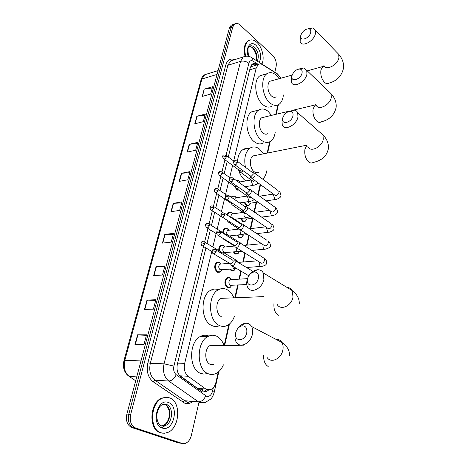 <?xml version="1.0" encoding="UTF-8"?>
<svg xmlns="http://www.w3.org/2000/svg" width="467" height="467" viewBox="0 0 467 467"><rect width="100%" height="100%" fill="white"/><g stroke="black" fill="none" stroke-linecap="round" stroke-linejoin="round"><path stroke-width="0.7" d="M220.5 271.596L219.747 272.173L217.143 272.115C214.003 268.729 213.904 265.396 216.84 262.127L219.881 262.466M218.784 250.616C218.603 248.035 219.28 246.22 220.815 245.175L223.687 245.397M222.741 232.648C222.87 230.675 223.53 229.303 224.72 228.532L227.499 228.707M226.857 214.82L228.556 212.199L231.241 212.327M231.282 197.243L232.327 196.163L234.913 196.251M238.795 190.122L236.635 189.678L234.498 186.111M236.104 180.373L238.526 180.472M234.37 270.124L233.663 270.662L231.194 270.586L229.811 269.179M238.217 253.4L237.522 253.943L235.029 253.838L233.407 251.952M233.097 246.167L233.494 245.373M241.994 236.979L241.305 237.528L238.789 237.399L237.002 235.064M237.119 229.274L237.796 228.34M245.695 220.862L245.017 221.416L242.484 221.259L240.569 218.503M241.159 212.672L242.215 211.79M230.447 287.17L229.729 287.701L227.289 287.649C224.195 284.275 224.119 280.953 227.067 277.696L229.554 277.754L231.451 279.64M249.32 205.042L248.66 205.597L246.109 205.41L244.101 202.258M245.362 196.333L246.996 195.895M179.316 375.223L197.64 388.439L198.843 389.087L202.398 389.326M211.779 251.45L184.675 363.373C183.624 369.041 184.78 373.337 188.148 376.262L205.737 388.976L206.893 389.624L210.921 389.519C213.396 388.264 215.077 385.824 215.964 382.199L218.229 372.071M253.056 66.098L251.351 66.612L250.213 67.873M280.836 78.228L277.515 74.136L262.524 64.68C260.965 63.734 259.547 63.687 258.263 64.528L256.225 67.908L233.681 160.998M232.613 165.423L229.676 177.536M228.608 181.955L225.596 194.4M224.528 198.814L221.434 211.592M220.36 216.011L217.184 229.134M216.116 233.553L212.853 247.025M224.183 345.422L228.859 324.495M234.825 297.8L237.674 285.033M238.987 279.173L240.809 271.018M242.817 262.022L244.836 252.997M246.582 245.193L248.783 235.339M250.271 228.672L252.594 218.264M254.019 211.884L256.155 202.334M257.819 194.902L260.16 184.412M267.159 153.094L269.675 141.822M275.816 114.351L277.918 104.935M233.506 205.889L232.881 205.556M205.918 247.948L177.407 363.904C176.339 369.543 177.495 373.822 180.875 376.735L202.287 391.883L206.286 391.778L208.656 390.003M206.887 389.624L204.307 391.644L202.83 392.07M198.983 402.175L191.347 435.378C190.326 439.383 188.405 442.016 185.586 443.276L182.112 443.399L135.628 428.011C131.064 425.77 129.417 421.24 130.678 414.422L232.805 26.905L234.615 23.969C236.279 22.901 238.1 23.239 240.085 24.996L272.757 55.456C275.635 58.632 276.75 62.397 276.102 66.752L274.841 72.227M182.002 443.387L180.204 443.142L133.725 427.778C129.161 425.542 127.514 421.024 128.781 414.223L231.077 27.512L232.893 24.582L234.621 23.969M257.463 64.767L256.64 64.253C255.07 63.308 253.639 63.261 252.343 64.107L250.306 67.458L228.287 157.011M227.19 161.454L224.195 173.631M223.103 178.073L220.027 190.577M218.935 195.019L215.777 207.868M214.686 212.31L211.44 225.503M210.348 229.951L207.015 243.5M252.431 64.049L255.653 65.316M182.112 443.399L180.204 443.142L133.725 427.778C129.161 425.542 127.514 421.024 128.781 414.223L231.077 27.512L232.893 24.582L231.171 25.195L232.893 24.582M180.104 443.13L178.301 442.891L131.828 427.544C127.263 425.314 125.617 420.802 126.884 414.025L229.355 28.119L231.171 25.195M189.228 144.303L197.792 142.336L195.691 150.222L187.109 152.114L189.228 144.303L189.549 144.25L187.436 152.044M196.829 116.265L205.322 114.047L203.297 121.665L194.78 123.819L196.829 116.265L197.144 116.207L195.107 123.737M204.178 89.15L212.608 86.699L210.646 94.065L202.199 96.459L204.178 89.15L202.52 96.365M164.798 234.434L173.555 233.348L171.226 242.116L162.446 243.109L164.798 234.434L165.125 234.411L162.779 243.073M156.06 266.669L164.886 265.921L162.463 275.016L153.62 275.664L156.06 266.669L156.392 266.657L153.958 275.641M147 300.1L155.885 299.721L153.369 309.16L144.466 309.434L147 300.1L147.333 300.1L144.805 309.423M137.59 334.798L146.539 334.81L143.929 344.617L134.963 344.488L137.59 334.798L137.928 334.81L135.307 344.494M181.365 173.304L189.993 171.617L187.822 179.777L179.176 181.389L181.365 173.304L181.686 173.263L179.503 181.33M173.228 203.332L181.92 201.931L179.672 210.389L170.957 211.703L173.228 203.332L173.555 203.297L171.29 211.656M181.651 202.947L173.555 203.297M189.701 172.708L181.686 173.263M146.375 335.423L137.928 334.81M155.692 300.444L147.333 300.1M164.664 266.75L156.392 266.657M173.31 234.271L165.125 234.411M212.257 88.006L204.488 89.086M204.99 115.291L197.144 116.207M197.477 143.509L189.549 144.25M169.62 397.89C181.418 401.544 179.923 428.257 167.507 432.547L164.25 433.271L161.045 432.816C148.991 429.716 150.275 402.49 162.522 398.147C164.95 397.113 167.32 397.032 169.62 397.89M162.417 433.154L160.327 432.722C148.273 429.628 149.557 402.431 161.81 398.088L166.783 397.306M246.763 332.819C247.276 327.799 245.525 325.517 241.509 325.972C239.157 326.742 237.388 328.523 236.203 331.319L235.747 332.831C233.459 341.844 245.052 341.984 246.763 332.819M235.28 334.115L235.987 331.786C237.814 327.466 240.552 324.711 244.188 323.52C247.417 322.744 249.88 323.736 251.573 326.503C252.711 328.628 252.991 331.167 252.408 334.127C250.767 343.537 239.594 348.814 236.15 341.978C234.942 339.783 234.65 337.162 235.28 334.115M214.89 345.422L210.419 345.358C204.33 347.903 204.196 362.135 210.278 364.365L213.822 364.499M223.413 364.85C221.615 369.035 219.116 371.93 215.923 373.524C213.331 374.732 210.74 374.791 208.142 373.705C196.128 369.479 196.315 341.359 208.253 336.345C211.107 334.944 213.927 334.909 216.711 336.228C219.963 337.91 222.397 340.974 224.008 345.422M207.109 373.653L203.81 374.102L200.547 373.343C188.516 369.146 188.75 341.289 200.711 336.322C203.454 334.985 206.169 334.897 208.866 336.059M258.385 278.233C258.893 274.006 257.44 271.922 254.013 271.981C251.275 272.576 249.244 274.473 247.901 277.672L247.539 278.898C245.379 287.421 256.78 286.849 258.385 278.233M250.102 274.164C252.162 271.695 254.468 270.247 257.013 269.809C259.804 269.477 261.876 270.504 263.225 272.897L263.867 279.5C262.285 288.653 250.802 294.087 247.673 287.328C246.681 285.419 246.459 283.142 247.008 280.509L247.901 277.672M234.393 316.375C232.858 320.712 230.517 323.724 227.382 325.411C224.68 326.748 221.948 326.748 219.181 325.406C208.008 320.677 207.593 294.63 218.503 289.698C221.451 288.168 224.388 288.197 227.324 289.791C230.108 291.402 232.286 294.087 233.862 297.841M219.618 325.616C216.992 326.807 214.347 326.766 211.679 325.476C200.489 320.794 200.115 294.975 211.055 290.077C213.565 288.769 216.11 288.612 218.69 289.598M224.948 298.203L220.944 298.366C215.38 300.871 215.55 314.052 221.212 316.533M292.961 115.781C293.369 113.224 292.552 111.759 290.503 111.38C287.135 111.537 284.596 113.569 282.891 117.48L282.698 118.186C280.871 125.314 291.665 122.879 292.961 115.781M288.711 111.566L294.082 110.107C295.804 110.317 297.006 111.187 297.695 112.705L297.952 116.937C296.574 125.144 284.496 131.25 282.261 125.022L281.998 120.638L282.377 119.307M255.671 155.394L253.108 155.908C248.958 158.15 249.734 168.756 254.287 171.803C255.893 172.948 257.422 173.094 258.87 172.247M245.426 167.285C243.768 158.278 245.333 151.874 250.131 148.068C253.126 146.288 256.249 146.62 259.489 149.055L263.534 153.824M266.733 170.829C266.114 174.454 264.801 177.232 262.781 179.165M245.846 180.91L245.373 180.589C242.239 178.225 239.95 174.605 238.514 169.743M237.545 161.436C237.925 155.762 239.74 151.804 242.98 149.568C244.901 148.378 246.961 148.121 249.168 148.798M302.067 73.004C302.441 70.762 301.74 69.443 299.966 69.046C296.527 69.134 293.918 71.182 292.138 75.193L291.968 75.812C290.223 82.589 300.841 79.729 302.067 73.004M298.664 69.069L303.62 67.984L306.731 70.383L306.93 74.13C305.611 82.052 293.451 88.374 291.431 82.338L291.542 77.329M264.007 117.194L261.783 117.725C257.959 119.879 258.841 129.931 263.137 133.089C264.766 134.344 266.301 134.543 267.743 133.679M275.256 132.015C274.666 136.481 273.061 139.61 270.44 141.402C267.655 143.065 264.672 142.692 261.491 140.281C253.021 134.181 251.228 114.316 258.73 110.072C261.695 108.262 264.818 108.688 268.105 111.35L271.52 115.384M263.37 142.902C260.574 144.56 257.58 144.198 254.392 141.81C245.905 135.774 244.136 116.073 251.672 111.835L256.009 110.749M310.713 32.386C311.057 30.413 310.456 29.223 308.909 28.826C305.43 28.872 302.768 30.933 300.923 35.007L300.777 35.55C299.108 42.007 309.557 38.767 310.713 32.386M308.016 28.773L312.604 27.956L315.301 30.151L315.447 33.49C314.186 41.125 301.986 47.663 300.158 41.82L300.269 37.407M272.022 80.686L270.101 81.217C266.575 83.284 267.527 92.84 271.59 96.085C273.242 97.457 274.777 97.702 276.195 96.827M283.358 94.964C282.944 99.453 281.484 102.588 278.968 104.375C276.225 106.067 273.242 105.6 270.019 102.968C261.999 96.675 260.066 77.791 266.996 73.716C269.914 71.895 273.026 72.42 276.341 75.298L279.196 78.69M271.992 106.126C269.231 107.813 266.237 107.352 263.014 104.748C254.976 98.525 253.061 79.787 260.026 75.724L263.773 74.644M245.706 56.133C243.996 48.959 244.895 43.857 248.403 40.822C251.036 39.175 253.879 39.707 256.938 42.415C262.279 47.161 264.83 58.34 261.905 64.072M245.017 56.209C243.36 49.093 244.276 44.038 247.761 41.038L249.454 40.25M246.798 284.526L230.243 285.337C228.503 283.434 228.462 281.56 230.12 279.721L231.293 279.651M231.877 285.355L230.138 287.363L227.855 287.31C224.948 284.146 224.878 281.035 227.645 277.976L229.974 278.028M230.628 264.964L232.146 265.746C233.64 265.449 234.673 264.386 235.234 262.559L235.041 260.563L234.557 260.031L232.776 259.967M213.705 253.896L230.967 264.1L233.202 261.794L232.718 259.967L234.557 260.031M235.502 268.723L234.072 270.317L231.755 270.241L230.587 269.12M234.784 246.739L236.32 247.504C237.808 247.183 238.83 246.127 239.378 244.334L239.209 242.437L238.748 241.918L237.038 241.818M218.107 235.339L235.164 245.852L237.376 243.558L236.921 241.813L238.748 241.918M242.128 251.316L238.036 251.573M239.6 251.55L237.925 253.593L235.584 253.493L234.148 251.882M238.859 228.883L240.412 229.636C241.888 229.291 242.904 228.235 243.447 226.477L243.289 224.668L242.852 224.166L241.211 224.032M222.415 217.161L239.267 227.972L241.462 225.689L241.042 224.02L242.852 224.166M233.862 246.091L234.049 245.718M247.691 234.632L243.097 235.146L241.678 235.07L241.165 234.597M243.348 235.117L241.702 237.172L239.343 237.049L237.715 234.989M242.852 211.382L244.422 212.117C245.893 211.749 246.897 210.699 247.428 208.971L246.874 206.758L245.303 206.601M226.635 199.356L243.295 210.448L245.473 208.177L245.076 206.577L246.874 206.758M237.919 229.174L238.298 228.667M252.927 218.217L246.78 219.017L245.35 218.924L244.539 217.984M247.025 218.988L245.408 221.054L243.033 220.909L241.264 218.41M246.769 194.225L248.351 194.949C249.816 194.558 250.808 193.513 251.334 191.814L250.82 189.695L249.308 189.509M230.78 181.908L247.241 193.274L249.401 191.003L249.028 189.474L250.82 189.695M242.052 212.549L242.659 212.088M257.889 202.077L250.4 203.18L248.958 203.075L247.954 201.68M250.639 203.145L249.045 205.235L246.652 205.054L244.784 202.153M250.616 177.407L252.203 178.108C253.663 177.699 254.649 176.654 255.163 174.991L254.678 172.965L253.242 172.755M234.837 164.81L251.112 176.427L253.254 174.173L252.904 172.708L254.678 172.965M233.874 268.875L220.115 269.757C218.352 267.842 218.293 265.962 219.945 264.118L221.148 264.024M223.903 254.824L223.775 252.67L223.325 252.174L221.662 252.104M221.872 269.768L220.15 271.823L217.71 271.771C214.762 268.589 214.668 265.466 217.424 262.401L219.245 262.174L221.352 264.007M221.988 253.669L221.498 252.092L223.325 252.174M237.907 251.532L224.137 252.635C222.415 250.732 222.345 248.888 223.932 247.09L225.071 246.973M228.2 236.465L227.54 234.498L225.94 234.393M223.675 239.25L225.427 239.91M219.583 251.094C219.216 248.444 219.817 246.553 221.399 245.432L223.15 245.193L225.263 246.955M225.905 252.659L225.345 253.622M226.197 235.205L225.73 234.381L227.54 234.498M241.859 234.522L229.501 235.946M232.303 218.41L231.673 217.173L230.19 217.021M227.779 221.819L229.262 222.52L230.155 222.216M223.448 233.091C223.459 231.031 224.078 229.595 225.304 228.777L226.991 228.526L229.023 230.114M211.358 210.138L228.118 220.885M226.956 234.265C226.495 232.496 226.793 231.2 227.843 230.377L228.929 230.249M231.801 204.733L233.302 205.422L234.638 204.803M227.476 215.223L229.139 212.432L230.762 212.17L232.689 213.559M215.608 192.76L231.101 203.279L232.187 203.775L232.811 203.554M230.651 216.922L231.685 213.979L232.712 213.833M235.52 200.156L235.222 199.952M235.753 187.979L237.259 188.65L238.958 187.693M231.813 197.605L232.91 196.385L234.463 196.117L236.273 197.313M219.776 175.726L235.07 186.514L236.162 186.998L237.218 186.461M234.51 199.462L235.456 197.88L236.43 197.728M239.624 171.547L241.147 172.2L243.132 170.899M236.535 180.682L238.106 180.355L239.781 181.371M238.328 189.789L236.39 188.569M223.868 159.025L238.964 170.07L240.061 170.543L241.445 169.661M238.847 182.334L240.085 181.908M197.64 388.439L205.737 388.976M203.04 389.367L201.668 391.579M251.801 64.569L252.162 66.191M180.046 375.842L188.148 376.262M177.6 363.116L184.675 363.373M249.722 69.846L256.225 67.908M203.501 246.506L173.899 366.11C173.181 369.887 173.958 372.759 176.234 374.715L206.507 396.214C209.327 396.892 211.329 395.234 212.514 391.235L213.308 387.698M214.184 392.449L212.759 396.378L211.061 398.894L205.124 402.536L200.004 402.677L198.469 401.848L184.687 400.715L186.222 401.532M218.848 371.545L214.201 392.362L212.514 391.235M275.787 72.829L277.754 74.294M192.778 401.527C190.151 403.581 187.436 404.113 184.634 403.114L153.123 381.749C147.951 377.459 146.206 371.119 147.893 362.748L225.847 64.808C227.493 59.741 230.447 58.025 234.691 59.659M135.628 428.011L131.828 427.544M130.678 414.422L126.884 414.025M232.805 26.905L229.355 28.119M232.636 60.068L232.951 60.208M191.044 401.235L185.738 403.447M205.743 395.794C204.032 399.676 201.604 401.696 198.469 401.848L168.733 381.019L154.962 380.202L184.687 400.715L182.906 402.204M176.234 374.715C174.384 378.69 171.879 380.792 168.733 381.019C164.133 377.132 162.574 371.405 164.045 363.828L150.316 363.308C148.821 370.751 150.368 376.379 154.962 380.202L153.123 381.749M173.899 366.11L164.045 363.828L240.569 61.34L227.884 65.281L150.316 363.308L147.893 362.748M258.374 64.452L253.102 61.148C251.059 60.085 249.641 60.792 248.847 63.267C246.302 61.335 243.54 60.692 240.569 61.34L243.254 56.962L230.599 60.944L227.884 65.281L225.847 64.808M248.847 63.267L226.081 155.26M224.954 159.819L221.959 171.909M220.833 176.468L217.762 188.884M216.63 193.455L213.472 206.204M212.339 210.78L209.099 223.88M207.967 228.462L204.639 241.912M250.627 57.009L252.472 58.118L253.102 61.148M254.824 64.802L256.64 64.253M123.989 360.489L201.061 79.793L201.942 79.005L124.817 360.337L123.983 360.53C122.576 367.039 124 372.123 128.262 375.789L135.71 380.792M207.453 73.885L204.739 74.72L201.942 79.005L217.067 74.411M140.987 360.909L124.817 360.337C123.306 367.43 124.812 372.818 129.324 376.484L136.743 376.904M178.301 442.891L180.204 443.142M164.886 404.334C172.113 406.494 171.208 422.775 163.66 425.379L165.324 425.571L161.961 426.102C159.066 425.595 157.291 422.209 156.632 415.945C157.484 409.857 159.37 406.086 162.294 404.638L166.544 404.486C173.771 406.646 172.872 422.956 165.324 425.571L161.64 425.834L163.66 425.379C165.592 424.246 167.104 422.39 168.202 419.821C170.426 414.282 169.696 409.302 166.001 404.895M168.482 402.542C179.661 406.039 173.403 432.36 162.224 428.017C150.572 424.661 157.443 397.551 168.482 402.542M161.308 425.735L159.901 425.017M165.073 425.671L162.312 427.358M266.955 357.202C270.527 363.881 281.473 358.948 282.885 349.865C283.399 347.004 283.066 344.535 281.887 342.457C280.439 340.145 278.396 339.065 275.746 339.229M263.575 355.533C263.534 360.95 265.081 364.604 268.198 366.484M277.135 304.356C280.393 310.981 291.653 305.92 293.013 297.059L292.231 290.626C291.064 288.6 289.33 287.538 287.03 287.444M274.059 302.581C273.405 308.57 274.818 312.843 278.303 315.406M306.673 145.616L304.939 149.294C304.274 154.542 305.517 158.751 308.664 161.926C310.234 163.158 311.722 163.339 313.118 162.469C321.833 160.59 326.929 155.96 328.394 148.576C328.891 142.225 325.587 137.496 322.948 134.969L320.152 132.5M307.876 146.632C310.24 152.802 322.102 147.134 323.298 139.131L322.948 134.969L297.695 112.705M315.686 104.608L313.123 108.683C312.493 113.703 313.696 117.853 316.731 121.134C318.331 122.5 319.819 122.733 321.197 121.852C329.492 119.867 334.471 115.045 336.129 107.375C336.584 102.442 334.892 97.866 331.033 93.651L328.715 91.433M316.071 104.964C318.214 110.959 330.163 105.093 331.307 97.346L331.033 93.651L306.731 70.383M324.261 66.022L322.785 66.542L320.922 69.98C320.327 74.796 321.489 78.888 324.419 82.262C326.036 83.745 327.519 84.042 328.879 83.149C336.894 80.995 341.762 75.993 343.49 68.141C343.975 63.185 342.381 58.573 338.715 54.306L336.783 52.316M323.888 65.339C325.838 71.153 337.834 65.082 338.931 57.599L338.715 54.306L315.301 30.151M248.613 56.332C247.609 49.87 247.866 46.542 249.378 46.35C250.972 45.357 252.694 45.678 254.544 47.301C258.339 51.819 259.243 56.431 257.253 61.13M248.228 56.262C245.07 47.488 250.756 40.022 256.173 45.509C260.831 51.16 261.841 56.776 259.208 62.368M249.501 46.268L253.044 47.786C256.441 51.604 257.521 55.847 256.29 60.523M216.122 251.526L212.829 250.761L212.053 251.17L212.759 253.33C214.009 254.346 215.129 253.744 216.122 251.526L216.005 250.061L215.013 249.495M220.564 232.975L217.307 232.222L216.53 232.665L217.213 234.784C218.451 235.788 219.566 235.181 220.564 232.975L220.465 231.585L219.525 231.019M236.028 247.516L260.125 262.53C261.876 263.925 263.388 263.166 264.649 260.265L264.439 258.403C265.659 259.045 266.429 260.399 266.75 262.46C266.149 264.1 266.838 265.233 261.958 266.336L260.58 266.283C259.541 265.472 259.109 264.205 259.29 262.483L259.383 262.063M239.209 242.437L263.195 257.615M224.919 214.808L221.697 214.061L220.92 214.534L221.574 216.618C222.8 217.604 223.915 217.003 224.919 214.808L224.831 213.483L223.944 212.929M240.026 229.641L263.814 245.128C265.554 246.506 267.06 245.753 268.332 242.863L268.14 241.089C269.336 241.76 270.084 243.114 270.381 245.152C270.907 246.716 269.331 248.035 265.647 249.115L264.252 249.045C263.225 248.216 262.804 246.955 262.979 245.263L263.125 244.679M243.289 224.668L266.966 240.312M229.186 197.01L225.999 196.268L225.217 196.776L225.853 198.819C227.067 199.794 228.182 199.187 229.186 197.01L229.104 195.743L228.27 195.206M243.955 212.129L267.433 228.065C269.155 229.425 270.662 228.672 271.94 225.8L271.765 224.102C272.909 224.744 273.639 226.104 273.948 228.17C274.433 229.764 272.874 231.112 269.261 232.216L267.86 232.134L266.599 228.369L266.803 227.633M247.288 207.249L270.662 223.343M233.366 179.567L230.208 178.838L229.431 179.375L230.038 181.389C231.247 182.34 232.356 181.739 233.366 179.567L233.296 178.365L232.508 177.834M247.802 194.955L270.983 211.329C272.693 212.672 274.193 211.913 275.483 209.058L275.32 207.441C276.446 208.101 277.153 209.461 277.445 211.516C277.906 213.127 276.359 214.505 272.804 215.643L271.391 215.538L270.148 211.79L270.416 210.926M251.205 190.168L274.287 206.7M237.464 162.481L234.335 161.751L233.558 162.318L234.148 164.302C235.345 165.236 236.448 164.629 237.464 162.481L237.399 161.325L236.658 160.811M251.579 178.12L274.473 194.908C276.166 196.228 277.661 195.469 278.957 192.632L278.805 191.085C279.879 191.715 280.574 193.075 280.877 195.165C281.338 196.77 279.809 198.171 276.283 199.374L274.865 199.257L273.633 195.521L273.966 194.535M255.046 173.415L277.836 190.367M204.966 243.634L201.744 242.887L201.008 243.289L201.715 245.438C202.912 246.395 203.997 245.794 204.966 243.634L204.861 242.198L203.945 241.667M236.535 268.478L233.617 268.747L232.222 265.91M237.452 262.022L237.166 260.779L235.94 260.037M209.438 225.543L206.245 224.808L205.509 225.24L206.186 227.347C207.377 228.293 208.463 227.692 209.438 225.543L209.344 224.178L208.469 223.652M241.27 250.779L237.569 251.374C236.524 250.569 236.08 249.325 236.244 247.65M241.34 243.786L239.997 242.595M213.816 207.821L210.658 207.091L209.922 207.552L210.576 209.63C211.755 210.559 212.835 209.957 213.816 207.821L213.728 206.519L212.905 206.005M245.735 233.36L242.939 234.399L241.451 234.329C240.394 233.482 239.962 232.216 240.155 230.54L240.307 229.974M240.814 230.307L242.157 231.031M218.107 190.454L214.978 189.73L214.242 190.221L214.873 192.264C216.046 193.18 217.12 192.573 218.107 190.454L218.031 189.211L217.254 188.703M249.991 216.227C249.629 216.735 248.555 217.225 246.763 217.692L245.263 217.604C244.218 216.741 243.792 215.485 243.984 213.833L244.188 213.127M232.835 205.427L244.644 213.437L246.693 213.985M222.315 173.426L219.216 172.708L218.48 173.234L219.087 175.236C220.249 176.141 221.323 175.539 222.315 173.426L222.245 172.241L221.51 171.745M254.071 199.386C253.82 200.034 252.629 200.67 250.505 201.3L248.999 201.195L247.732 197.442L248 196.601M236.716 188.656L248.403 196.887L249.921 197.57L250.937 197.167M226.437 156.737L223.372 156.025L222.631 156.573L223.22 158.552C224.37 159.434 225.444 158.833 226.437 156.737L226.378 155.599L225.684 155.114M258 182.825C257.825 183.654 256.546 184.453 254.176 185.212L252.665 185.09L251.415 181.354L251.754 180.402M240.534 172.206L252.092 180.653L253.622 181.319L255.011 180.63M254.737 65.59L252.349 64.107M251.351 66.612L258.263 64.528M248.66 205.597L247.025 205.83M229.729 287.701L227.633 287.812M245.017 221.416L243.295 221.632M241.305 237.528L239.489 237.726M237.522 253.943L235.613 254.112M233.663 270.662L231.661 270.807M238.619 189.999L237.674 190.151M219.747 272.173L217.593 272.331M204.307 391.644L206.286 391.778M280.941 78.199L277.526 73.926L252.472 58.118C249.664 56.011 246.594 55.626 243.254 56.962M224.674 345.434L229.449 324.028M235.31 297.783L238.158 285.004M239.472 279.143L241.229 271.269M243.301 261.981L245.245 253.254M247.055 245.146L249.185 235.602M250.744 228.614L253.05 218.299M254.422 212.158L256.628 202.264M258.21 195.183L260.551 184.693M267.62 153.007L270.177 141.559M276.271 114.246L278.396 104.713M201.084 79.694C201.744 77.394 202.964 75.736 204.739 74.72L218.071 70.61M135.704 380.803L129.295 376.484M162.522 398.147L161.81 398.088M236.203 331.319L235.987 331.786M241.509 325.972L244.188 323.52M289.517 355.766C289.896 349.001 285.098 344.529 281.887 342.457L251.573 326.503M208.253 336.345L200.711 336.322M210.419 345.358L243.943 345.831M254.013 271.981L257.013 269.809M299.242 303.947C299.656 297.467 295.372 292.897 292.231 290.626L263.225 272.897M218.503 289.698L211.055 290.077M220.944 298.366L263.738 296.615M282.739 118.005L282.296 119.546M290.503 111.38L294.082 110.107M250.131 148.068L242.98 149.568M253.108 155.908L306.276 145.278M291.998 75.689L291.49 77.499M299.966 69.046L303.62 67.984M258.73 110.072L251.672 111.835M293.615 110.072L315.861 104.771M261.783 117.725L289.75 111M300.795 35.469L300.228 37.523M308.909 28.826L312.604 27.956M266.996 73.716L260.026 75.724M270.101 81.217L292.179 75.07M307.245 70.873L322.785 66.542M255.934 60.301C256.342 57.172 257.083 53.594 252.425 47.797M252.133 47.523L249.898 46.268M248.403 40.822L247.761 41.038M228.17 287.468L227.085 287.526M253.038 271.444L235.041 260.563M230.208 263.908L230.371 264.199M212.065 251.106C212.246 249.384 213.559 249.034 216.005 250.061L233.068 260.353M230.12 279.721L247.557 278.641M231.171 279.61L229.402 277.783M227.645 277.976L226.559 278.046M248.829 275.787L231.953 265.746M246.5 267.492L260.849 266.418M232.192 270.451L231.107 270.533M234.352 245.642L234.545 246.004M216.548 232.595C216.735 230.867 218.042 230.535 220.465 231.585L237.254 242.186M238.806 262.349L257.41 260.837M251.806 250.405L264.591 249.209M236.133 253.756L235.053 253.85M238.415 227.756L238.637 228.182M220.938 214.464C221.136 212.742 222.438 212.409 224.831 213.483L241.351 224.376M243.978 245.449L261.602 243.686M256.821 233.611L268.256 232.333M239.997 237.359L238.923 237.475M242.402 210.22L242.647 210.71M225.234 196.7C225.462 194.972 226.752 194.651 229.104 195.743L245.368 206.922M249.489 228.76L265.647 226.851M261.59 217.097L271.852 215.766M243.792 221.265L242.717 221.399M246.313 193.034L246.576 193.583M229.449 179.299C229.688 177.565 230.967 177.25 233.296 178.365L249.308 189.812M254.69 212.345L269.558 210.319M242.583 212.129L241.509 212.281M266.143 200.868L275.378 199.508M247.51 205.457L246.442 205.608M250.154 176.182L250.429 176.789M233.576 162.242C233.798 160.514 235.07 160.21 237.399 161.325L253.167 173.035M259.623 196.193L273.353 194.085M218.13 271.969L217.032 272.051M201.026 243.225C201.178 241.562 202.456 241.217 204.861 242.198L221.825 252.454M223.775 252.67L237.166 260.779L239.279 263.125M219.945 264.118L229.548 263.341M221.031 263.983L219.245 262.174M217.424 262.401L216.32 262.489M202.596 245.963L212.006 251.59M223.932 247.09L234.539 246.021L224.837 239.974M205.527 225.176C205.678 223.512 206.951 223.179 209.344 224.178L226.04 234.726M227.972 234.983L242.385 244.445M224.977 246.95L223.15 245.193M221.399 245.432L220.301 245.543M207.021 227.867L216.618 233.868M239.051 229.157L228.871 222.531M227.312 220.681L227.563 221.165M209.934 207.488C210.121 205.824 211.388 205.498 213.728 206.519L223.249 212.794M227.843 230.377L238.9 229.058M241.562 223.897L232.081 217.634M228.848 230.231L226.991 228.526M230.231 217.044L231.673 217.173M225.304 228.777L224.213 228.912M234.58 219.292L245.73 217.826M231.328 203.565L231.603 204.108M214.26 190.151C214.458 188.487 215.713 188.172 218.031 189.211L226.699 195.153M231.685 213.979L243.12 212.403M232.648 213.822L230.762 212.17M229.139 212.432L228.048 212.584M239.559 202.935L249.53 201.446M235.275 186.782L235.566 187.372M218.492 173.158C218.684 171.494 219.934 171.191 222.245 172.241L230.359 178.02M235.456 197.88L247.212 196.047M236.384 197.716L234.463 196.117M232.91 196.385L231.825 196.56M245.012 186.742L253.254 185.37M239.145 170.321L239.448 170.963M238.158 189.76L237.073 189.941M222.648 156.498C222.829 154.834 224.067 154.536 226.378 155.599L234.09 161.302M239.162 182.072L251.188 179.988M240.05 181.902L238.106 180.355"/></g></svg>
